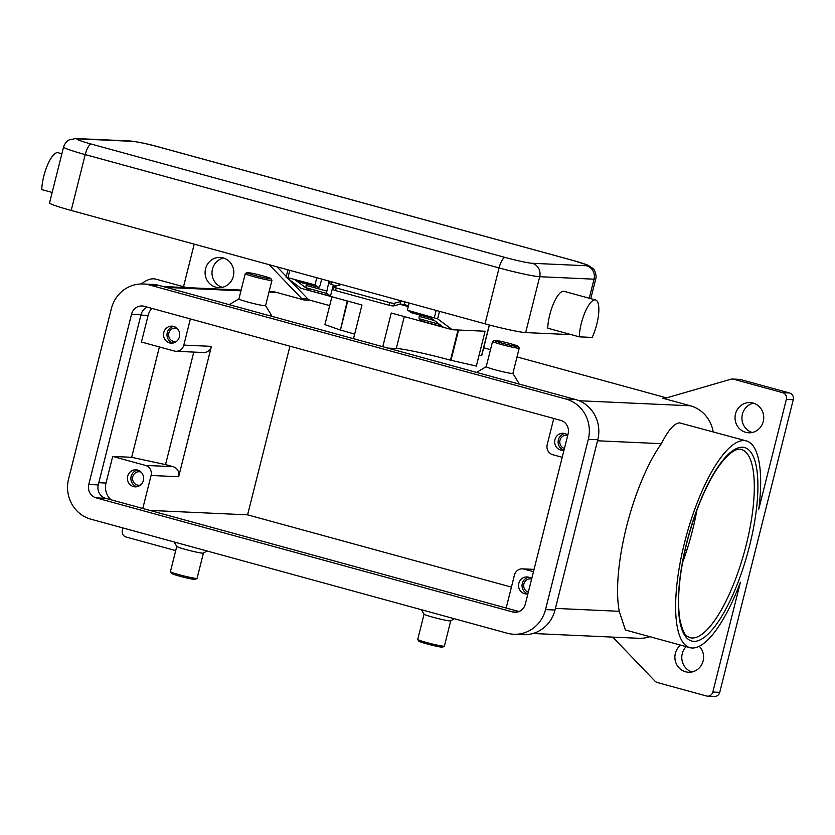 <?xml version="1.0" encoding="UTF-8"?>
<svg xmlns="http://www.w3.org/2000/svg" width="835" height="835" viewBox="0 0 835 835"><rect width="100%" height="100%" fill="white"/><g stroke="black" fill="none" stroke-linecap="round" stroke-linejoin="round"><path stroke-width="1.25" d="M696.86 510.31A97.538 29.945 -74.7 0 1 692.539 530.277A97.538 29.945 -74.7 0 1 682.508 562.675M793.25 399.694L719.739 692.361L712.84 692.048L740.415 582.256A107.162 32.899 -74.7 0 1 692.09 648.002A107.162 32.899 -74.7 0 1 689.825 647.647A107.162 32.899 -74.7 0 1 685.441 539.17A107.162 32.899 -74.7 0 1 744.183 440.577A107.162 32.899 -74.7 0 1 746.448 440.932A107.162 32.899 -74.7 0 1 758.775 509.173L786.351 399.38L793.25 399.694A5.501 5.219 -87.4 0 0 789.545 392.982L782.645 392.669A5.501 5.219 92.6 0 1 786.351 399.38M689.825 647.647L625.373 629.987L619.246 611.303A107.162 32.899 -74.7 0 1 661.341 443.677C668.167 430.234 674.231 423.293 679.544 422.865L746.448 440.932M712.84 692.048A5.501 5.219 92.6 0 1 707.537 696.16L714.436 696.473A5.501 5.219 -87.4 0 0 719.739 692.361M707.537 696.16A5.501 5.219 92.6 0 1 706.452 695.983L657.333 682.529A5.501 5.219 92.6 0 1 654.995 681.13L612.744 637.105M533.033 633.494L638.723 638.284A32.993 31.323 -87.4 0 0 649.807 636.688M699.239 646.248A15.124 14.352 92.6 0 1 703.122 660.944A15.124 14.352 92.6 0 1 688.551 672.248A15.124 14.352 92.6 0 1 675.358 653.346A15.124 14.352 92.6 0 1 680.598 645.121M686.151 646.634A15.124 14.352 -87.4 0 0 682.258 653.659A15.124 14.352 -87.4 0 0 692.027 671.966M417.73 639.453L418.732 641.113A12.368 0.814 14.1 0 0 426.831 643.889A12.368 0.814 14.1 0 0 442.675 647.125L444.335 646.133A13.746 0.908 14.1 0 1 426.737 642.543A13.746 0.908 14.1 0 1 417.73 639.453A13.746 0.908 14.1 0 1 417.719 639.391L424.065 614.111A13.746 0.908 14.1 0 0 424.086 614.174A13.746 0.908 14.1 0 0 433.083 617.263A13.746 0.908 14.1 0 0 450.691 620.864L454.282 618.725M197.039 578.394A13.746 0.908 -165.9 0 1 179.431 574.793A13.746 0.908 -165.9 0 1 170.434 571.714L171.425 573.363A12.368 0.814 -165.9 0 0 179.535 576.15A12.368 0.814 -165.9 0 0 195.369 579.386L197.039 578.394A13.746 0.908 -165.9 0 0 197.081 578.342L203.416 553.094A13.746 0.908 -165.9 0 1 203.385 553.114A13.746 0.908 -165.9 0 1 185.787 549.524A13.746 0.908 -165.9 0 1 176.78 546.434L174.097 541.967M170.434 571.714A13.746 0.908 -165.9 0 1 170.413 571.641L176.759 546.393M713.173 431.81A32.993 31.323 -87.4 0 0 690.347 405.779L662.792 398.232A5.501 5.219 -87.4 0 0 665.495 398.211L730.823 379.236A5.501 5.219 92.6 0 1 733.527 379.215L782.645 392.669M763.263 421.487A15.124 14.352 92.6 0 1 748.703 432.791A15.124 14.352 92.6 0 1 735.51 413.889A15.124 14.352 92.6 0 1 750.07 402.585A15.124 14.352 92.6 0 1 763.263 421.487M753.504 403.18A15.124 14.352 -87.4 0 0 742.409 414.202A15.124 14.352 -87.4 0 0 752.168 432.509M733.527 379.215L740.426 379.528A5.501 5.219 -87.4 0 0 739.33 379.361L732.431 379.048M277.032 266.835L286.29 276.479M289.369 279.704L307.729 298.826L301.696 298.554A5.501 5.219 -87.4 0 0 304.044 299.963L276.489 292.407A32.993 31.323 -87.4 0 0 269.966 291.384L269.162 291.342M304.044 299.963L310.077 300.235A5.501 5.219 92.6 0 1 307.729 298.826M310.077 300.235L329.7 305.61M483.684 347.788L490.489 349.656M517.011 356.921L666.591 397.888M740.426 379.528L789.545 392.982M223.561 258.015A15.124 14.352 -87.4 0 0 212.466 269.037A15.124 14.352 -87.4 0 0 222.235 287.344M175.705 550.568A5.501 5.219 92.6 0 1 175.162 550.453L126.043 536.999A5.501 5.219 92.6 0 1 122.338 530.288L122.922 527.95M205.567 268.724A15.124 14.352 92.6 0 1 220.137 257.42A15.124 14.352 92.6 0 1 233.33 276.322A15.124 14.352 92.6 0 1 218.76 287.626A15.124 14.352 92.6 0 1 205.567 268.724M141.324 283.973A107.162 32.899 -74.7 0 1 153.682 278.817A107.162 32.899 -74.7 0 1 155.947 279.172L186.758 287.605M194.211 244.154L183.512 286.718M301.696 298.554L269.194 264.695M270.916 278.629A12.368 0.814 -165.9 0 1 255.051 275.498A12.368 0.814 -165.9 0 1 246.972 272.607A12.368 0.814 -165.9 0 1 262.816 275.842A12.368 0.814 -165.9 0 1 270.916 278.629L271.918 280.289A13.746 0.908 -165.9 0 1 271.928 280.351A13.746 0.908 -165.9 0 1 254.289 276.802A13.746 0.908 -165.9 0 1 245.26 273.65L238.914 298.93A13.746 0.908 -165.9 0 0 247.932 302.082A13.746 0.908 -165.9 0 0 265.582 305.631A13.746 0.908 -165.9 0 0 265.561 305.558L271.552 315.515A21.992 1.451 -165.9 0 1 269.653 315.734M486.262 366.617A13.746 0.908 14.1 0 0 486.22 366.669A13.746 0.908 14.1 0 0 495.238 369.821A13.746 0.908 14.1 0 0 512.888 373.37L518.859 383.255A21.992 1.451 -165.9 0 1 516.959 383.474M354.645 334.167A43.984 2.891 14.1 0 0 340.44 330.034L347.214 300.944M331.912 296.759L324.919 324.606L339.939 329.898M387.858 348.111L396.291 348.487A43.984 2.891 14.1 0 1 417.876 352.172A43.984 2.891 14.1 0 1 450.462 360.177L476.336 366.085L485.093 331.224L452.32 329.742L437.613 318.824L439.492 311.34M494.278 340.356L492.608 341.348A13.746 0.908 14.1 0 0 492.567 341.4A13.746 0.908 14.1 0 0 501.584 344.552A13.746 0.908 14.1 0 0 519.234 348.091A13.746 0.908 14.1 0 0 519.213 348.028L518.222 346.368A12.368 0.814 14.1 0 0 510.112 343.592A12.368 0.814 14.1 0 0 494.278 340.356A12.368 0.814 14.1 0 0 502.357 343.237A12.368 0.814 14.1 0 0 518.222 346.368M245.26 273.65A13.746 0.908 -165.9 0 1 245.313 273.598L246.972 272.607M444.335 646.133A13.746 0.908 14.1 0 0 444.387 646.081L450.733 620.812M506.167 608.016L514.454 575.023A8.246 7.828 92.6 0 1 524.025 569.115L533.471 571.693M553.772 418.481L547.207 444.648A8.246 7.828 -87.4 0 0 552.77 454.71L562.205 457.288M289.943 346.212L247.588 514.84L511.417 587.109M147.357 307.144A11.001 10.438 -87.4 0 0 141.031 314.618L98.259 484.905A11.001 10.438 -87.4 0 0 105.68 498.307L519.005 611.533M190.39 318.939L183.815 345.105A8.246 7.828 92.6 0 1 174.244 351.013L141.439 342.026L148.119 315.421A16.491 15.656 92.6 0 1 151.813 308.365M144.309 306.309L560.692 420.37A11.001 10.438 92.6 0 1 568.113 433.783L525.34 604.06A11.001 10.438 92.6 0 1 514.746 612.285A11.001 10.438 92.6 0 1 512.565 611.94L96.192 497.879A11.001 10.438 92.6 0 1 88.771 484.477L131.544 314.19A11.001 10.438 92.6 0 1 142.138 305.975A11.001 10.438 92.6 0 1 144.309 306.309M566.036 399.088A32.993 31.323 92.6 0 1 588.299 439.314L545.526 609.592A32.993 31.323 92.6 0 1 513.744 634.256A32.993 31.323 92.6 0 1 507.221 633.222L90.848 519.161A32.993 31.323 92.6 0 1 68.585 478.946L111.358 308.658A32.993 31.323 92.6 0 1 143.129 283.994A32.993 31.323 92.6 0 1 149.653 285.027L566.036 399.088L575.524 399.516A32.993 31.323 92.6 0 1 597.787 439.742L555.014 610.02A32.993 31.323 92.6 0 1 523.232 634.683L513.744 634.256M143.129 283.994L152.617 284.432A32.993 31.323 92.6 0 1 159.141 285.455L575.524 399.516M110.951 499.758A16.491 15.656 92.6 0 1 106.014 483.048L112.694 456.432L131.669 457.298L159.391 346.942M193.793 352.088L165.528 464.604L131.669 457.298M175.872 351.274L203.469 352.527A8.246 7.828 -87.4 0 0 211.412 346.358L178.669 476.733A8.246 7.828 -87.4 0 0 173.095 466.671L165.528 464.604M142.785 508.473L151.072 475.48A8.246 7.828 -87.4 0 0 145.499 465.419L112.694 456.432M179.431 336.797A8.527 8.089 92.6 0 1 171.217 343.164A8.527 8.089 92.6 0 1 163.785 332.507A8.527 8.089 92.6 0 1 172 326.141A8.527 8.089 92.6 0 1 179.431 336.797M173.711 326.412A8.527 8.089 -87.4 0 0 172.96 343.049M247.588 514.84L149.83 510.404M563.98 450.222A8.527 8.089 92.6 0 1 554.931 439.659A8.527 8.089 92.6 0 1 567.779 435.098M564.857 433.563A8.527 8.089 -87.4 0 0 563.99 450.169M143.338 480.469A8.527 8.089 92.6 0 1 135.134 486.847A8.527 8.089 92.6 0 1 127.692 476.19A8.527 8.089 92.6 0 1 135.907 469.813A8.527 8.089 92.6 0 1 143.338 480.469M137.618 470.084A8.527 8.089 -87.4 0 0 136.867 486.721M527.887 593.894A8.527 8.089 92.6 0 1 518.838 583.331A8.527 8.089 92.6 0 1 531.686 578.77M528.764 577.235A8.527 8.089 -87.4 0 0 527.908 593.842M141.042 472.078A6.764 6.419 -87.4 0 0 132.765 476.785A6.764 6.419 -87.4 0 0 140.457 485.052M567.706 435.379A6.764 6.419 -87.4 0 0 559.993 440.254A6.764 6.419 -87.4 0 0 564.418 448.458M177.135 328.405A6.764 6.419 -87.4 0 0 168.847 333.113A6.764 6.419 -87.4 0 0 176.55 341.379M531.624 579.052A6.764 6.419 -87.4 0 0 523.9 583.926A6.764 6.419 -87.4 0 0 528.336 592.14M382.785 346.723L391.25 313.01L452.32 329.742M489.279 324.961L481.597 355.553L479.008 355.439M404.85 302.009A3.851 0.647 12.2 0 0 402.313 301.55A3.851 0.647 12.2 0 0 400.643 301.55L400.08 304.201A3.851 0.647 -167.8 0 1 401.739 304.201A3.851 0.647 -167.8 0 1 404.276 304.66L404.85 302.009L409.15 303.042L407.355 310.192L437.613 318.824M287.96 269.83L286.102 277.21L300.913 288.263L361.972 304.994L353.508 338.707M458.582 330.023L450.973 360.313M286.102 277.21L314.993 284.892L316.799 277.731M329.094 281.103L326.871 291.081A2.745 0.845 105.3 0 0 326.976 293.492L330.493 296.112L309.743 290.684L295.037 279.767L314.993 284.892M407.355 310.192L428.783 316.402L443.489 327.32M442.926 326.902L422.854 321.412L419.337 318.793A2.745 0.845 -74.7 0 1 419.233 316.382L419.556 314.952M411.154 312.624A2.745 0.845 -74.7 0 1 411.05 312.624A2.745 0.845 -74.7 0 1 410.956 312.572L408.701 310.902M408.263 306.581L399.819 304.274M334.668 286.426L333.04 285.977L334.303 285.351M330.493 296.112L333.04 285.977M315.734 285.434L318.594 287.271A2.745 0.845 105.3 0 0 318.688 287.323A2.745 0.845 105.3 0 0 320.275 284.704L321.694 279.078M309.806 290.444L306.278 287.825A2.745 0.845 -74.7 0 1 306.184 285.413L306.497 283.983M298.095 281.656A2.745 0.845 -74.7 0 1 297.991 281.656A2.745 0.845 -74.7 0 1 297.907 281.604L295.653 279.934M335.607 290.59L336.171 287.939A3.851 0.647 -167.8 0 1 334.052 287.146A3.851 0.647 -167.8 0 1 333.708 286.77L333.144 289.421A3.851 0.647 12.2 0 0 333.489 289.797A3.851 0.647 12.2 0 0 335.607 290.59L389.1 305.245A3.851 0.647 12.2 0 0 391.98 305.819A3.851 0.647 12.2 0 0 393.932 305.861L394.506 303.209A3.851 0.647 -167.8 0 1 392.554 303.178A3.851 0.647 -167.8 0 1 389.674 302.594L389.1 305.245M330.128 281.385L329.668 283.503A3.851 0.647 12.2 0 0 329.888 283.796A3.851 0.647 12.2 0 0 331.537 284.484L336.317 285.977M404.276 304.66L408.492 305.673M400.08 304.201L393.932 305.861M333.708 286.77A3.851 0.647 -167.8 0 1 333.937 286.614L340.085 284.965A3.851 0.647 12.2 0 0 340.315 284.808A3.851 0.647 12.2 0 0 340.095 284.505A3.851 0.647 12.2 0 0 338.446 283.817L334.386 282.554M336.171 287.939L389.674 302.594M394.506 303.209L400.643 301.55M571.255 334.647L525.664 332.58A32.993 2.171 -165.9 0 1 485.031 323.813L71.184 210.451A32.993 2.171 -165.9 0 1 49.536 202.884L63.564 147.012A32.993 2.171 14.1 0 0 85.212 154.579L499.069 267.941A32.993 2.171 14.1 0 0 539.702 276.709L594.029 279.172A11.001 10.438 -87.4 0 0 592.965 270.832A11.001 10.438 -87.4 0 0 586.608 265.76L532.281 263.296A11.001 10.438 92.6 0 1 538.638 268.369A11.001 10.438 92.6 0 1 539.702 276.709L525.664 332.58M579.26 336.839L547.718 328.197A24.747 7.598 -74.7 0 1 554.398 301.592A24.747 7.598 -74.7 0 1 564.042 291.321L595.585 299.963A24.747 7.598 -74.7 0 1 592.161 337.423L579.26 336.839A24.747 7.598 -74.7 0 1 585.94 310.234A24.747 7.598 -74.7 0 1 595.585 299.963M52.156 192.447L41.75 189.597A24.747 7.598 -74.7 0 1 48.43 162.992A24.747 7.598 -74.7 0 1 58.085 152.721L61.873 153.765M691.902 637.992A97.538 29.945 -74.7 0 1 689.846 637.669C686.892 635.529 684.449 638.003 680.045 620.478C676.778 600.856 679.032 574.971 686.819 542.834C694.71 512.346 704.844 487.567 717.244 468.498C729.988 449.877 738.349 448.134 741.386 449.512A97.538 29.945 -74.7 0 1 746.208 544.984A97.538 29.945 -74.7 0 1 691.902 637.992M749.59 545.714A100.294 30.791 105.3 0 0 742.513 447.226A100.294 30.791 105.3 0 0 686.673 542.865A100.294 30.791 105.3 0 0 693.76 641.343A100.294 30.791 105.3 0 0 749.59 545.714M664.973 398.326L662.792 398.232M579.072 400.737L690.347 405.779M166.29 287.417L240.96 290.799M268.985 292.073L276.489 292.407M404.307 316.59L396.291 348.487M555.421 608.402L619.246 611.303M597.516 440.786L661.341 443.677M524.025 569.115L534.003 569.564M148.119 315.421L140.906 315.098M159.141 285.455L149.653 285.027M555.014 610.02L545.526 609.592M597.787 439.742L588.299 439.314M141.031 314.618L131.544 314.19M98.259 484.905L88.771 484.477M105.68 498.307L96.192 497.879M516.938 612.139L512.565 611.94M106.014 483.048L98.801 482.714M145.499 465.419L173.095 466.671M151.072 475.48L178.669 476.733M183.815 345.105L211.412 346.358M347.715 301.091L340.44 330.034M450.462 360.177L458.05 330.002M287.992 277.491L289.797 270.331M436.152 310.432L434.357 317.582M410.956 312.572L431.037 318.072M419.233 316.382L434.315 320.515M419.337 318.793L439.408 324.293M306.278 287.825L326.976 293.492M306.184 285.413L326.871 291.081M297.907 281.604L318.594 287.271M338.446 283.817L338.081 285.497M331.537 284.484L332.09 281.917M159.913 147.304A11.001 3.371 105.3 0 0 159.694 147.21A11.001 3.371 105.3 0 0 159.464 147.179L573.321 260.551A21.992 1.451 -165.9 0 1 586.608 265.76M532.281 263.296A21.992 1.451 -165.9 0 1 505.196 257.462L91.339 144.09A21.992 1.451 -165.9 0 1 78.052 138.871A11.001 10.438 -87.4 0 0 75.87 138.526L130.197 140.99C139.195 142.086 149.027 144.163 159.694 147.21L573.551 260.583A11.001 3.371 105.3 0 0 573.321 260.551M589.239 298.231L594.029 279.172A32.993 2.171 14.1 0 0 595.741 278.911C596.983 275.853 594.489 268.828 592.933 268.452L587.694 265.081L573.551 260.583M505.196 257.462A11.001 3.371 105.3 0 0 501.971 260.468A11.001 3.371 105.3 0 0 499.069 267.941L485.031 323.813M91.339 144.09A11.001 3.371 105.3 0 0 88.113 147.096A11.001 3.371 105.3 0 0 85.212 154.579L71.184 210.451M130.197 140.99A11.001 10.438 92.6 0 1 132.379 141.334A21.992 1.451 -165.9 0 1 159.464 147.179M78.052 138.871L132.379 141.334M421.393 609.717L424.086 614.174M512.888 373.37L519.234 348.091M265.582 305.631L271.928 280.351M241.138 290.079L163.076 286.541M203.385 553.114L206.976 550.975M238.956 298.878L228.978 304.817M492.567 341.4L486.22 366.669L476.545 372.41M522.397 568.854L534.045 569.386M489.404 324.992L481.732 355.533M431.079 318.104L411.05 312.624M318.688 287.323L297.991 281.656M75.87 138.526L69.044 139.946C66.456 141.48 64.629 143.829 63.564 147.012M590.783 298.648L595.741 278.911"/></g></svg>
